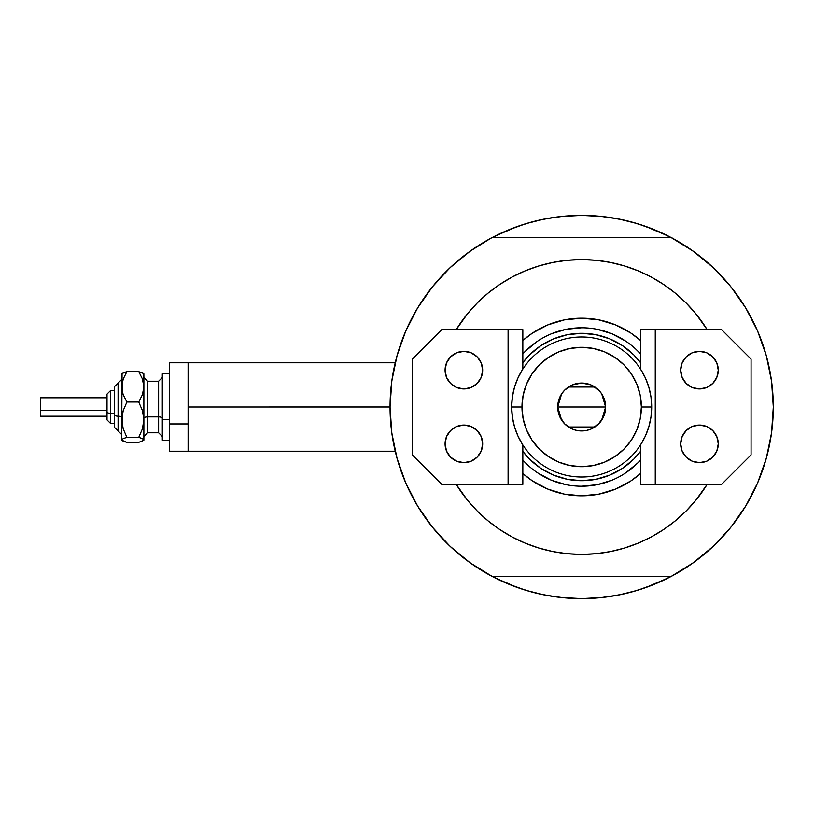 <?xml version="1.0" encoding="UTF-8"?>
<svg xmlns="http://www.w3.org/2000/svg" width="814" height="814" viewBox="0 0 814 814"><rect width="100%" height="100%" fill="white"/><g stroke="black" fill="none" stroke-linecap="round" stroke-linejoin="round"><path stroke-width="1.22" d="M390.048 407L188.105 407L188.105 451.221L188.105 407L390.048 406.98L391.809 432.926L397.059 458.374L405.708 482.875L417.592 505.982L432.499 527.279L450.142 546.357L470.207 562.871L492.317 576.516A191.626 191.626 0 0 1 492.317 237.485A191.626 191.626 0 0 1 671.031 237.485L671.031 237.485A191.626 191.626 0 0 1 773.3 407L773.3 407.02A191.626 191.626 0 0 1 671.031 576.516A191.626 191.626 0 0 1 390.048 407L391.809 381.074L397.059 355.626L405.708 331.125L397.059 355.626M765.475 352.788L765.15 351.719A191.626 191.626 0 0 1 773.3 407L771.54 381.074L766.289 355.626L757.641 331.125L745.756 308.018L730.85 286.721L713.206 267.643L693.141 251.129L671.031 237.485L492.063 237.485L470.207 251.129L450.142 267.643L432.499 286.721L417.592 308.018L405.708 331.125L417.592 308.018L432.499 286.721L450.142 267.643M391.463 383.801L392.368 377.238M396.042 359.432L397.547 353.917M405.27 332.163L407.122 327.93M415.791 311.06L419.302 305.24L415.791 311.06M430.81 288.848L432.926 286.182M448.565 269.149L453.093 264.916M466.971 253.49L472.14 249.766M491.341 238.003L508.343 229.965L526.048 223.626L544.291 219.058L562.891 216.3L581.674 215.374L600.457 216.3L619.057 219.058L637.301 223.626L655.005 229.965L672.008 238.003M691.208 249.766L696.377 253.49M710.256 264.916L714.784 269.149M730.423 286.182L732.539 288.848M744.047 305.24L747.557 311.06L744.047 305.24M756.226 327.93L758.078 332.163M765.801 353.917L767.307 359.462M770.98 377.238L771.886 383.801M771.886 430.199L770.98 436.762M767.307 454.568L765.801 460.083M758.078 481.837L756.226 486.07M747.557 502.94L744.047 508.76L747.557 502.94M732.539 525.152L730.423 527.818M714.784 544.851L710.256 549.084M696.377 560.51L691.208 564.234M672.008 575.997L655.005 584.035L637.301 590.374L619.057 594.942L600.457 597.7L581.674 598.626L562.891 597.7L544.291 594.942L526.048 590.374L508.343 584.035L491.341 575.997M472.14 564.234L466.971 560.51M453.093 549.084L448.565 544.851M432.926 527.818L430.81 525.152M419.302 508.76L415.791 502.94L419.302 508.76M407.122 486.07L405.27 481.837M397.547 460.083L396.042 454.538M392.368 436.762L391.463 430.199M517.908 587.708L494.932 577.869M645.441 226.292L668.416 236.131M645.38 226.272L631.562 221.978M624.175 220.146L609.615 217.419L624.175 220.146M602.95 216.555L581.674 215.374L560.398 216.555M553.734 217.419L539.173 220.146L553.734 217.419M531.786 221.978L517.938 226.282M511.273 228.775L494.932 236.131L517.908 226.292M517.969 587.728L531.786 592.022M539.173 593.854L553.734 596.581L539.173 593.854M560.398 597.445L581.674 598.626L602.95 597.445M609.615 596.581L624.175 593.854L609.615 596.581M631.562 592.022L645.41 587.718M652.085 585.225L668.416 577.869L645.441 587.708M765.15 462.281L767.714 452.94M188.105 362.779L188.105 407L188.105 362.779L169.678 362.779L169.678 451.221L169.678 423.941L188.105 423.941L169.678 423.941L169.678 362.779L395.217 362.779M483.842 571.764L479.548 569.149L483.842 571.764M675.467 574.104L671.031 576.516L675.467 574.104M679.507 242.236L683.801 244.851L679.507 242.236M487.881 239.896L492.063 237.485L487.881 239.896M479.548 244.851L483.842 242.236L479.548 244.851M683.801 569.149L679.507 571.764L683.801 569.149M773.158 399.633L773.29 404.69L773.158 399.633M671.285 237.485L675.467 239.896L671.285 237.485M395.523 452.462L396.398 455.911M401.485 472.201L405.026 481.278M406.898 485.571L407.488 486.864M418.091 506.807L421.377 512.006M430.647 524.938L436.935 532.58M447.12 543.437L454.639 550.468M465.903 559.706L474.348 565.75M689 565.75L697.445 559.706M708.709 550.468L716.228 543.437M726.414 532.58L732.702 524.938M741.971 512.006L745.258 506.807M755.819 486.955L756.45 485.571M766.951 455.911L767.826 452.462M767.826 361.538L767.46 360.042M761.863 341.799L758.322 332.723M757.803 331.522L755.86 327.136M745.258 307.193L741.971 301.994M732.702 289.062L726.414 281.42M716.228 270.563L708.709 263.533M697.445 254.294L689 248.25M474.348 248.25L465.903 254.294M454.639 263.533L447.12 270.563M436.935 281.42L430.647 289.062M421.377 301.994L418.091 307.193M407.529 327.045L406.898 328.429M396.398 358.089L395.523 361.538M640.506 353.937A79.233 79.233 0 0 0 522.842 353.937A79.233 79.233 0 0 1 640.506 353.937L637.698 350.976M522.842 340.476A88.807 88.807 0 0 1 640.506 340.476L631.013 333.16L615.659 324.949L599.002 319.892L581.674 318.193L564.346 319.892L547.69 324.949L532.336 333.16L522.842 340.476M702.879 490.893L695.624 500.508L707.132 484.391A147.405 147.405 0 0 1 456.216 484.391L467.724 500.508L477.442 511.233L488.166 520.95L499.776 529.558L491.941 523.941M671.031 576.516L492.317 576.516L671.031 576.516L693.141 562.871L713.206 546.357L730.85 527.279L745.756 505.982L757.641 482.875L766.289 458.374L771.54 432.926L773.3 407M460.47 323.107L467.724 313.492L456.216 329.609A147.405 147.405 0 0 1 707.132 329.609L695.624 313.492L685.907 302.767L675.182 293.05L663.573 284.442L671.408 290.059M493.864 288.604L499.776 284.442L488.166 293.05L477.442 302.767L467.724 313.492M538.888 265.944L552.92 262.423L538.888 265.944L525.264 270.818L512.189 277.004L499.776 284.442M612.789 262.922L624.46 265.944L610.429 262.423L596.123 260.307L581.674 259.595L567.226 260.307L552.92 262.423M669.484 525.396L663.573 529.558L675.182 520.95L685.907 511.233L695.624 500.508M624.46 548.056L610.429 551.577L624.46 548.056L638.084 543.182L651.159 536.996L663.573 529.558M550.559 551.078L538.888 548.056L552.92 551.577L567.226 553.693L581.674 554.405L596.123 553.693L610.429 551.577M713.206 546.357L730.85 527.279L745.756 505.982L757.641 482.875L766.289 458.374M766.289 355.626L757.641 331.125L745.756 308.018L730.85 286.721L713.206 267.643L693.141 251.129M397.059 458.374L405.708 482.875L417.592 505.982L432.499 527.279L450.142 546.357L470.207 562.871M671.031 237.485L492.317 237.485M663.573 284.442L651.159 277.004L638.084 270.818L624.46 265.944M499.776 529.558L512.189 536.996L525.264 543.182L538.888 548.056M640.506 473.524L631.013 480.84L615.659 489.051L599.002 494.108L581.674 495.807L564.346 494.108L547.69 489.051L532.336 480.84L522.842 473.524A88.807 88.807 0 0 0 640.506 473.524M522.842 451.394L529.558 459.116L540.73 468.284L553.469 475.091L540.73 468.284L529.558 459.116L522.842 451.394M609.879 475.091L622.618 468.284L633.791 459.116L640.506 451.394L633.791 459.116L622.618 468.284L609.879 475.091L596.052 479.283L581.674 480.698L567.297 479.283L553.469 475.091M640.506 362.606L633.791 354.884L622.618 345.716L609.879 338.909L622.618 345.716L633.791 354.884L640.506 362.606M553.469 338.909L540.73 345.716L529.558 354.884L522.842 362.606L529.558 354.884L540.73 345.716L553.469 338.909L567.297 334.717L581.674 333.302L596.052 334.717L609.879 338.909M522.842 460.063A79.233 79.233 0 0 0 640.506 460.063A79.233 79.233 0 0 1 522.842 460.063L525.651 463.024M537.637 472.863L551.353 480.199L566.218 484.706M581.644 486.233L597.13 484.706L611.996 480.199M625.671 472.893L637.698 463.024M625.712 341.137L611.996 333.801L597.13 329.294M581.705 327.767L566.218 329.294L551.353 333.801M537.678 341.107L525.651 350.976M640.506 444.953L640.506 484.391L640.506 444.953L645.329 436.172L648.839 426.78L650.976 416.992L651.688 407L641.371 407A59.697 59.697 0 0 1 581.674 466.697A59.697 59.697 0 0 1 521.978 407L511.66 407A70.014 70.014 0 0 0 581.674 477.014A70.014 70.014 0 0 0 651.688 407A70.014 70.014 0 0 1 581.674 477.014A70.014 70.014 0 0 1 511.66 407A70.014 70.014 0 0 1 581.674 336.986A70.014 70.014 0 0 1 651.688 407L650.976 397.008L648.839 387.22L645.329 377.828L640.506 369.047L640.506 329.609L640.506 369.047M601.729 393.905L605.626 407L603.805 416.168L598.616 423.941L590.842 429.131L586.345 430.494L577.004 430.494L572.507 429.131L564.733 423.941L559.544 416.168L557.722 407A23.952 23.952 0 0 1 581.674 383.048A23.952 23.952 0 0 1 605.626 407L557.722 407L561.629 393.895M561.904 393.467L564.509 390.293M564.967 389.835L568.223 387.179M568.477 387.016L594.871 387.016M595.105 387.169L598.392 389.845M598.839 390.303L601.444 393.467M522.842 451.383A73.698 73.698 0 0 0 640.506 451.383A73.698 73.698 0 0 1 522.842 451.383M522.842 362.617A73.698 73.698 0 0 1 640.506 362.617A73.698 73.698 0 0 0 522.842 362.617M522.842 369.047L522.842 329.609L522.842 369.047L518.019 377.828L514.509 387.22L512.372 397.008L511.66 407L512.372 416.992L514.509 426.78L518.019 436.172L522.842 444.953L522.842 484.391L522.842 444.953M641.371 407L640.221 395.35L636.833 384.157L631.308 373.829L623.89 364.784L614.845 357.366L604.517 351.841L593.325 348.453L581.674 347.303L570.024 348.453L558.831 351.841L548.504 357.366L539.458 364.784L532.041 373.829L526.516 384.157L523.127 395.35L521.978 407L523.127 418.65L526.516 429.843L532.041 440.171L539.458 449.216L548.504 456.634L558.831 462.159L570.024 465.547L581.674 466.697L593.325 465.547L604.517 462.159L614.845 456.634L623.89 449.216L631.308 440.171L636.833 429.843L640.221 418.65L641.371 407L651.688 407A70.014 70.014 0 0 0 581.674 336.986A70.014 70.014 0 0 0 511.66 407L521.978 407A59.697 59.697 0 0 1 581.674 347.303A59.697 59.697 0 0 1 641.371 407M561.619 420.095L557.722 407L559.544 397.832L561.762 393.691L564.733 390.059L572.507 384.869L581.674 383.048L590.842 384.869L598.616 390.059L601.587 393.691L603.805 397.832L605.626 407L601.719 420.105M581.674 407L605.626 407A23.952 23.952 0 0 1 581.674 430.952A23.952 23.952 0 0 1 557.722 407L581.674 407M601.444 420.533L598.839 423.707M598.382 424.165L595.126 426.821M594.871 426.984L568.477 426.984M568.243 426.831L564.957 424.155M564.509 423.697L561.904 420.533M680.677 443.854A18.793 18.793 0 0 1 699.47 425.061A18.793 18.793 0 0 1 718.263 443.854L716.839 451.048L712.759 457.142L706.664 461.212L699.47 462.647L692.276 461.212L686.182 457.142L682.112 451.048L680.677 443.854L682.112 436.66L686.182 430.565L692.276 426.485L699.47 425.061L706.664 426.485L712.759 430.565L716.839 436.66L718.263 443.854A18.793 18.793 0 0 1 699.47 462.647A18.793 18.793 0 0 1 680.677 443.854M680.677 370.146A18.793 18.793 0 0 1 699.47 351.353A18.793 18.793 0 0 1 718.263 370.146L716.839 377.34L712.759 383.435L706.664 387.515L699.47 388.939L692.276 387.515L686.182 383.435L682.112 377.34L680.677 370.146L682.112 362.952L686.182 356.858L692.276 352.788L699.47 351.353L706.664 352.788L712.759 356.858L716.839 362.952L718.263 370.146A18.793 18.793 0 0 1 699.47 388.939A18.793 18.793 0 0 1 680.677 370.146M655.25 484.391L721.58 484.391L751.068 454.904L751.068 359.096L721.58 329.609L640.506 329.609L655.25 329.609L655.25 484.391L721.58 484.391L751.068 454.904L751.068 359.096L721.58 329.609L655.25 329.609L655.25 484.391L640.506 484.391L655.25 484.391M715.099 433.414L716.839 436.66M715.099 380.586L716.839 377.34M692.276 352.788L691.208 353.266M482.671 370.146A18.793 18.793 0 0 1 463.878 388.939A18.793 18.793 0 0 1 445.085 370.146L446.51 362.952L450.59 356.858L456.685 352.788L463.878 351.353L471.072 352.788L477.167 356.858L481.237 362.952L482.671 370.146L481.237 377.34L477.167 383.435L471.072 387.515L463.878 388.939L456.685 387.515L450.59 383.435L446.51 377.34L445.085 370.146A18.793 18.793 0 0 1 463.878 351.353A18.793 18.793 0 0 1 482.671 370.146M482.671 443.854A18.793 18.793 0 0 1 463.878 462.647A18.793 18.793 0 0 1 445.085 443.854L446.51 436.66L450.59 430.565L456.685 426.485L463.878 425.061L471.072 426.485L477.167 430.565L481.237 436.66L482.671 443.854L481.237 451.048L477.167 457.142L471.072 461.212L463.878 462.647L456.685 461.212L450.59 457.142L446.51 451.048L445.085 443.854A18.793 18.793 0 0 1 463.878 425.061A18.793 18.793 0 0 1 482.671 443.854M508.099 329.609L441.768 329.609L412.281 359.096L412.281 454.904L441.768 484.391L522.842 484.391L508.099 484.391L508.099 329.609L441.768 329.609L412.281 359.096L412.281 454.904L441.768 484.391L508.099 484.391L508.099 329.609L522.842 329.609L508.099 329.609M448.249 380.586L446.51 377.34M448.249 433.414L446.51 436.66M471.072 461.212L472.14 460.734M141.778 441.442L143.885 439.886L143.885 386.823L142.46 394.627L138.756 402.014L142.45 410.612L143.885 419.709L142.45 428.815L138.756 437.393L142.44 438.593L143.885 439.886L143.885 419.709L142.45 428.815L138.756 437.393L142.44 438.593L143.885 440.171L138.756 442.378L126.903 442.378L121.774 440.171L121.774 386.823L123.199 379.019L126.903 371.622L138.756 371.622L143.518 373.473L138.756 371.622L142.44 378.968L143.885 386.823L143.885 374.959M138.756 442.378L126.903 442.378L123.219 441.168L121.774 439.886L123.199 438.604L126.903 437.393L123.199 428.795L121.774 419.709L121.774 439.886L123.199 438.604L126.903 437.393L123.199 428.795L122.141 424.308L122.151 415.079L123.209 410.602L126.903 402.014L123.219 394.668L122.151 390.812L121.774 374.959M123.881 372.547L121.774 374.114M143.885 373.829L143.518 390.751L142.46 394.627L138.756 402.014L142.45 410.612L143.885 419.709L143.885 386.823L142.44 378.968L138.756 371.622L126.903 371.622L122.151 373.463M110.714 423.534L110.714 413.349A3.683 1.414 180 0 1 107.031 411.945L107.031 419.861M114.398 427.269L118.091 430.952L114.398 427.269L114.398 414.764A3.683 1.414 0 0 0 118.091 416.178L118.091 430.881L118.091 416.178A3.683 1.414 180 0 1 121.774 417.582A3.683 1.414 0 0 0 118.091 416.178L118.091 383.119L118.091 416.178A3.683 1.414 180 0 1 114.398 414.764L114.398 427.208M40.7 416.035L40.7 397.792L40.7 410.531L107.031 410.531L40.7 410.531L40.7 416.208L107.031 416.208M114.398 413.349L110.714 413.349L110.714 423.585L107.031 419.902L107.031 394.098L110.714 390.415L110.714 413.349L114.398 413.349M147.568 381.288L147.568 432.794L158.628 432.794L158.628 416.88A3.683 1.414 180 0 1 162.312 418.294A3.683 1.414 0 0 0 158.628 416.88L158.628 381.288M158.628 432.712L158.628 381.206L147.568 381.206L147.568 416.88A3.683 1.414 0 0 0 143.885 418.294A3.683 1.414 180 0 1 147.568 416.88L158.628 416.88L147.568 416.88L147.568 432.712M169.678 419.709L162.312 419.709L162.312 440.171L162.312 419.709L169.678 419.709M162.312 373.829L162.312 419.709L162.312 373.829L169.678 373.829L162.312 373.829M143.885 419.709L143.885 427.177M122.151 440.537L123.219 441.168L121.774 439.886L122.141 439.234M122.059 373.545L121.774 419.709L123.209 410.602L126.903 402.014L123.219 394.668L122.151 390.812L122.141 382.885L123.199 379.019L126.903 371.622L123.219 372.832L126.903 371.622M138.756 402.014L126.903 402.014L138.756 402.014M138.756 437.393L126.903 437.393L138.756 437.393M114.398 386.792L114.398 414.764L114.398 386.731L121.774 379.365M107.031 394.139L107.031 412.118M40.7 401.882L40.7 403.469M107.031 411.945A3.683 1.414 0 0 0 110.714 413.349L110.714 390.466M395.217 451.221L169.678 451.221M110.714 390.415L114.398 390.415L110.714 390.415L107.031 394.098M114.398 423.585L110.714 423.585L107.031 419.902M158.628 381.206L162.312 377.523M147.568 381.206L143.885 377.523M169.678 440.171L162.312 440.171M147.568 432.794L143.885 436.477M158.628 432.794L162.312 436.477M107.031 397.792L40.7 397.792M118.091 383.048L114.398 386.731M118.091 430.952L121.774 434.635"/></g></svg>
